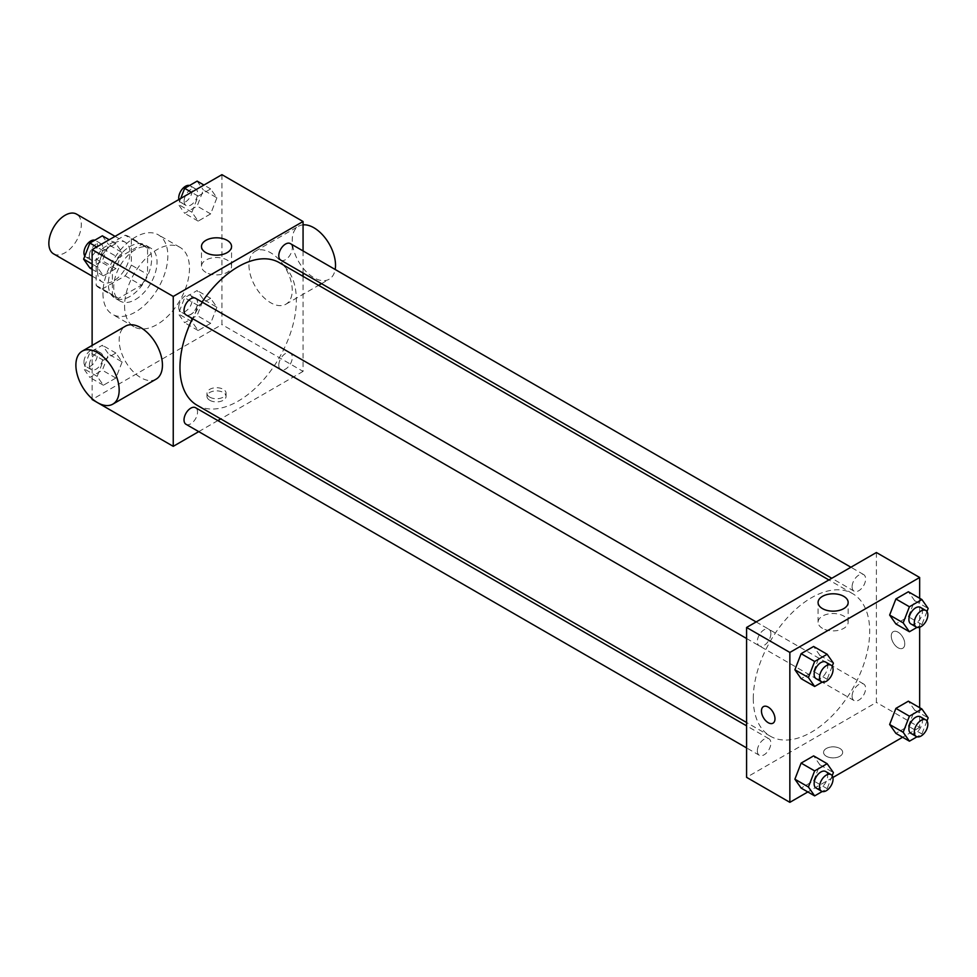 <?xml version="1.0" encoding="UTF-8"?>
<svg xmlns="http://www.w3.org/2000/svg" width="977" height="977" viewBox="0 0 977 977"><rect width="100%" height="100%" fill="white"/><g stroke="black" fill="none" stroke-linecap="round" stroke-linejoin="round"><path stroke-width="0.73" stroke-dasharray="4.88 3.66" d="M53.601 253.873A22.947 13.251 120 0 0 76.548 240.623A22.947 13.251 120 0 0 76.548 214.122M97.529 271.472A22.947 13.251 120 0 0 102.28 281.974A22.947 13.251 120 0 0 125.227 268.724A22.947 13.251 120 0 0 125.227 242.235A22.947 13.251 120 0 0 107.543 248.378A22.947 13.251 120 0 0 97.529 271.472M102.365 248.378L125.141 235.237A29.615 17.098 120 0 1 128.561 236.458A29.615 17.098 120 0 1 131.333 238.803L131.333 265.097A29.615 17.098 120 0 1 125.141 275.832L102.365 288.972A29.615 17.098 120 0 1 98.946 287.751A29.615 17.098 120 0 1 96.173 285.394L96.173 259.1A29.615 17.098 120 0 1 102.365 248.378L118.596 257.745L141.36 244.604L125.141 235.237M125.141 275.832L141.36 285.199L118.596 298.339L102.365 288.972M96.173 285.394L112.404 294.761L112.404 268.48L96.173 259.1M112.404 294.761A29.615 17.098 120 0 0 115.176 297.118A29.615 17.098 120 0 0 118.596 298.339M141.36 285.199A29.615 17.098 120 0 0 147.564 274.464L131.333 265.097M141.36 244.604A29.615 17.098 120 0 1 144.791 245.825A29.615 17.098 120 0 1 147.564 248.182L147.564 274.464M118.596 257.745A29.615 17.098 120 0 0 112.404 268.48M129.978 296.458A30.592 17.659 -60 0 1 114.688 297.973A30.592 17.659 -60 0 1 114.688 262.642A30.592 17.659 -60 0 1 145.28 244.971A30.592 17.659 -60 0 1 149.969 269.493A30.592 17.659 -60 0 1 129.978 296.458M135.388 299.573A30.592 17.659 120 0 0 155.38 272.62A30.592 17.659 120 0 0 150.69 248.097A30.592 17.659 120 0 0 127.108 256.292A30.592 17.659 120 0 0 113.759 287.079A30.592 17.659 120 0 0 120.098 301.087A30.592 17.659 120 0 0 135.388 299.573M147.564 248.182L131.333 238.803M102.939 293.332A45.895 26.501 120 0 0 112.44 314.338A45.895 26.501 120 0 0 158.335 287.836A45.895 26.501 120 0 0 158.335 234.846A45.895 26.501 120 0 0 122.968 247.144A45.895 26.501 120 0 0 102.939 293.332M124.567 305.825A45.895 26.501 120 0 0 134.081 326.831A45.895 26.501 120 0 0 179.976 300.33A45.895 26.501 120 0 0 179.976 247.34A45.895 26.501 120 0 0 144.608 259.638A45.895 26.501 120 0 0 124.567 305.825M216.894 307.23L210.653 323.326L198.16 330.531L191.919 321.653L198.16 305.557L210.653 298.339L216.894 307.23L210.653 323.326L198.16 330.531L191.919 321.653L198.16 305.557L210.653 298.339L216.894 307.23L203.375 299.426L197.134 315.522L184.641 322.728L178.388 313.849L184.641 297.753L197.134 290.535L203.375 299.426M216.894 197.806L210.653 213.902L198.16 221.12L191.919 212.229L198.16 196.133L210.653 188.927L216.894 197.806L210.653 213.902L198.16 221.12L191.919 212.229L198.16 196.133L210.653 188.927L216.894 197.806L203.375 190.002L197.134 206.098L184.641 213.304L178.388 204.425L180.708 198.465M221.926 174.663L221.926 324.559L92.119 399.508M92.119 398.714L92.119 345.431M122.137 361.942L115.884 378.038L103.403 385.243L97.15 376.365L103.403 360.269L115.884 353.051L122.137 361.942L115.884 378.038L103.403 385.243L97.15 376.365L103.403 360.269L115.884 353.051L122.137 361.942L108.618 354.126L102.365 370.234L89.872 377.44L83.631 368.561L89.872 352.453L102.365 345.247L108.618 354.126M122.137 252.518L115.884 268.614L103.403 275.819L97.15 266.941L103.403 250.845L115.884 243.627L122.137 252.518L115.884 268.614L103.403 275.819L97.15 266.941L103.403 250.845L115.884 243.627L122.137 252.518L108.618 244.714L102.365 260.81L89.872 268.016M303.065 276.357L303.065 371.394L221.926 324.559M303.065 371.394L220.753 418.913M217.859 420.586L198.734 431.626M209.762 400.289A9.562 5.52 0 0 0 220.179 401.486A9.562 5.52 0 0 0 226.078 396.381A9.562 5.52 0 0 0 216.528 390.861A9.562 5.52 0 0 0 206.965 396.381A9.562 5.52 0 0 0 209.762 400.289M197 405.199A82.3 47.519 120 0 0 279.312 357.68A82.3 47.519 120 0 0 279.312 262.642M202.068 302.052A82.3 47.519 120 0 0 192.506 318.612M303.065 250.93L303.065 273.023M280.753 260.138A9.562 5.52 120 0 0 290.316 254.618A9.562 5.52 120 0 0 290.316 243.578M278.775 365.19A9.562 5.52 120 0 0 280.753 369.562A9.562 5.52 120 0 0 290.316 364.042A9.562 5.52 120 0 0 290.316 353.002A9.562 5.52 120 0 0 282.951 355.567A9.562 5.52 120 0 0 278.775 365.19M185.996 424.274A9.562 5.52 120 0 0 195.559 418.754A9.562 5.52 120 0 0 195.559 407.714M195.559 298.29A9.562 5.52 -60 0 1 197.537 302.662A9.562 5.52 -60 0 1 193.361 312.286A9.562 5.52 -60 0 1 185.996 314.85M248.976 265.231A30.592 17.659 -120 0 0 262.325 296.019A30.592 17.659 -120 0 0 285.907 304.213A30.592 17.659 -120 0 0 285.907 268.883A30.592 17.659 -120 0 0 255.315 251.223A30.592 17.659 -120 0 0 248.976 265.231M156.1 379.161A30.592 17.659 60 0 1 125.496 361.49A30.592 17.659 60 0 1 125.496 326.159M303.065 224.857A30.592 17.659 -120 0 0 298.583 226.237A30.592 17.659 -120 0 0 292.245 240.244A30.592 17.659 -120 0 0 305.606 271.032A30.592 17.659 -120 0 0 329.176 279.227A30.592 17.659 -120 0 0 335.172 269.469M205.891 272.363A15.046 8.683 180 0 1 201.482 266.22A15.046 8.683 180 0 1 216.528 257.537A15.046 8.683 180 0 1 231.561 266.22A15.046 8.683 180 0 1 222.28 274.244A15.046 8.683 180 0 1 205.891 272.363M209.762 397.138A9.562 5.52 0 0 0 220.179 398.335A9.562 5.52 0 0 0 226.078 393.23A9.562 5.52 0 0 0 216.528 387.71A9.562 5.52 0 0 0 206.965 393.23A9.562 5.52 0 0 0 209.762 397.138M753.291 698.531A82.3 47.519 120 0 0 770.34 736.206A82.3 47.519 120 0 0 852.64 688.687A82.3 47.519 120 0 0 852.64 593.65A82.3 47.519 120 0 0 789.208 615.705A82.3 47.519 120 0 0 753.291 698.531M770.865 633.67A9.562 5.52 -60 0 1 766.689 643.293A9.562 5.52 -60 0 1 759.324 645.858A9.562 5.52 -60 0 1 759.324 634.818A9.562 5.52 -60 0 1 768.887 629.298A9.562 5.52 -60 0 1 770.865 633.67M852.103 696.198A9.562 5.52 120 0 0 854.081 700.57A9.562 5.52 120 0 0 863.644 695.05A9.562 5.52 120 0 0 863.644 684.01A9.562 5.52 120 0 0 856.279 686.575A9.562 5.52 120 0 0 852.103 696.198M757.346 750.898A9.562 5.52 120 0 0 759.324 755.282A9.562 5.52 120 0 0 768.887 749.762A9.562 5.52 120 0 0 768.887 738.722A9.562 5.52 120 0 0 761.523 741.287A9.562 5.52 120 0 0 757.346 750.898M852.103 586.774A9.562 5.52 120 0 0 854.081 591.146A9.562 5.52 120 0 0 863.644 585.626A9.562 5.52 120 0 0 863.644 574.586A9.562 5.52 120 0 0 856.279 577.151A9.562 5.52 120 0 0 852.103 586.774M876.393 552.518L876.393 702.402L746.587 777.35M919.662 707.69L919.662 727.389L876.393 702.402M919.662 727.389L902.601 737.244M832.917 777.472L807.832 791.956M826.359 756.271A9.562 5.52 0 0 0 836.776 757.468A9.562 5.52 0 0 0 842.687 752.375A9.562 5.52 0 0 0 833.125 746.855A9.562 5.52 0 0 0 823.562 752.375A9.562 5.52 0 0 0 826.359 756.271A9.562 5.52 0 0 0 836.776 757.468A9.562 5.52 0 0 0 842.687 752.363A9.562 5.52 0 0 0 833.125 746.843A9.562 5.52 0 0 0 823.562 752.363A9.562 5.52 0 0 0 826.359 756.271M914.631 600.635L908.378 591.757L914.631 600.635L908.378 616.731L895.897 623.949L908.378 616.731L914.631 600.635L928.15 608.439M819.862 764.771L813.621 755.88L819.862 764.771L813.621 780.867L801.128 788.073L813.621 780.867L819.862 764.771L833.393 772.575M919.662 598.266L919.662 627.222M914.631 710.059L908.378 701.181L914.631 710.059L908.378 726.155L895.897 733.373L908.378 726.155L914.631 710.059L928.15 717.863M819.862 655.347L813.621 646.469L819.862 655.347L813.621 671.443L801.128 678.661L813.621 671.443L819.862 655.347L833.393 663.151M891.268 636.051A9.562 5.52 -120 0 0 895.445 645.675A9.562 5.52 -120 0 0 902.809 648.227A9.562 5.52 -120 0 0 902.809 637.187A9.562 5.52 -120 0 0 893.247 631.667A9.562 5.52 -120 0 0 891.268 636.051A9.562 5.52 -120 0 0 895.433 645.675A9.562 5.52 -120 0 0 902.797 648.239A9.562 5.52 -120 0 0 902.797 637.199A9.562 5.52 -120 0 0 893.247 631.679A9.562 5.52 -120 0 0 891.256 636.051M763.44 706.615L763.44 706.615A9.562 5.52 60 0 1 770.804 709.18A9.562 5.52 60 0 1 774.981 718.803A9.562 5.52 60 0 1 773.002 723.175L773.002 723.175M822.487 628.358A15.046 8.683 180 0 1 818.079 622.215A15.046 8.683 180 0 1 833.125 613.532A15.046 8.683 180 0 1 848.158 622.215A15.046 8.683 180 0 1 838.877 630.238A15.046 8.683 180 0 1 822.487 628.358M832.184 666.241L827.14 679.247L822.255 682.08M816.113 678.649A9.562 5.52 120 0 0 825.675 673.129A9.562 5.52 120 0 0 825.675 662.088M827.14 679.247L813.621 671.443M926.953 611.541L921.909 624.547L917.012 627.368M910.882 623.937A9.562 5.52 120 0 0 920.444 618.417A9.562 5.52 120 0 0 920.444 607.376M921.909 624.547L908.378 616.731M832.184 775.665L827.14 788.671L822.255 791.504M816.113 788.073A9.562 5.52 120 0 0 825.675 782.553A9.562 5.52 120 0 0 825.675 771.512M827.14 788.671L813.621 780.867M926.953 720.953L921.909 733.959L917.012 736.792M910.882 733.361A9.562 5.52 120 0 0 920.444 727.841A9.562 5.52 120 0 0 920.444 716.8M921.909 733.959L908.378 726.155M102.365 235.823L108.618 244.714M89.359 255.827A9.562 5.52 120 0 0 91.337 260.2A9.562 5.52 120 0 0 100.9 254.679A9.562 5.52 120 0 0 100.9 243.639A9.562 5.52 120 0 0 93.536 246.204A9.562 5.52 120 0 0 89.359 255.827M115.884 268.614L102.365 260.81M103.403 275.819L92.119 269.31M97.15 266.941L92.119 264.034M103.403 250.845L96.686 246.973M115.884 243.627L109.18 239.756M84.828 256.047A9.562 5.52 120 0 0 85.927 257.085A9.562 5.52 120 0 0 95.49 251.553A9.562 5.52 120 0 0 95.49 240.513A9.562 5.52 120 0 0 94.769 240.208M197.134 181.111L203.375 190.002M184.128 201.115A9.562 5.52 120 0 0 186.106 205.488A9.562 5.52 120 0 0 195.669 199.967A9.562 5.52 120 0 0 195.669 188.927A9.562 5.52 120 0 0 188.292 191.492A9.562 5.52 120 0 0 184.128 201.115M210.653 213.902L197.134 206.098M198.16 221.12L184.641 213.304M191.919 212.229L178.388 204.425M198.16 196.133L191.455 192.261M210.653 188.927L203.949 185.044M178.864 199.528A9.562 5.52 120 0 0 180.696 202.373A9.562 5.52 120 0 0 190.259 196.853A9.562 5.52 120 0 0 190.259 185.813A9.562 5.52 120 0 0 189.538 185.496M89.359 365.251A9.562 5.52 120 0 0 91.337 369.624A9.562 5.52 120 0 0 100.9 364.103A9.562 5.52 120 0 0 100.9 353.063A9.562 5.52 120 0 0 93.536 355.628A9.562 5.52 120 0 0 89.359 365.251M115.884 378.038L102.365 370.234M103.403 385.243L89.872 377.44M97.15 376.365L83.631 368.561M103.403 360.269L89.872 352.453M115.884 353.051L102.365 345.247M83.949 362.125A9.562 5.52 120 0 0 85.927 366.497A9.562 5.52 120 0 0 95.49 360.977A9.562 5.52 120 0 0 95.49 349.937A9.562 5.52 120 0 0 88.125 352.502A9.562 5.52 120 0 0 83.949 362.125M184.128 310.539A9.562 5.52 120 0 0 186.106 314.912A9.562 5.52 120 0 0 195.669 309.391A9.562 5.52 120 0 0 195.669 298.351A9.562 5.52 120 0 0 188.292 300.916A9.562 5.52 120 0 0 184.128 310.539M210.653 323.326L197.134 315.522M198.16 330.531L184.641 322.728M191.919 321.653L178.388 313.849M198.16 305.557L184.641 297.753M210.653 298.339L197.134 290.535M178.718 307.413A9.562 5.52 120 0 0 180.696 311.785A9.562 5.52 120 0 0 190.259 306.265A9.562 5.52 120 0 0 190.259 295.225A9.562 5.52 120 0 0 182.882 297.79A9.562 5.52 120 0 0 178.718 307.413M92.119 276.112L102.28 281.974M115.066 236.361L125.227 242.235M150.69 248.097L145.28 244.971M120.098 301.087L114.688 297.973M144.791 245.825L128.561 236.458M115.176 297.118L98.946 287.751M179.976 247.34L158.335 234.846M134.081 326.831L112.44 314.338M285.907 304.213L318.612 285.333M321.506 283.66L329.176 279.227M255.315 251.223L298.583 226.237M231.561 266.22L231.561 246.485M201.482 266.22L201.482 246.485M206.965 393.23L206.965 396.381M226.078 393.23L226.078 396.381M852.64 593.65L828.887 579.947M770.34 736.206L746.587 722.504M746.587 638.506L759.324 645.858M756.137 621.946L768.887 629.298M863.644 684.01L290.316 353.002M854.081 700.57L280.753 369.562M768.887 738.722L746.587 725.838M759.324 755.282L746.587 747.918M863.644 574.586L850.906 567.234M854.081 591.146L831.781 578.274M848.158 622.215L848.158 602.479M818.079 622.215L818.079 602.479M100.9 243.639L95.49 240.513M91.337 260.2L85.927 257.085M195.669 188.927L190.259 185.813M186.106 205.488L180.696 202.373M100.9 353.063L95.49 349.937M91.337 369.624L85.927 366.497M195.669 298.351L190.259 295.225M186.106 314.912L180.696 311.785"/><path stroke-width="1.47" d="M115.066 236.361L76.548 214.122A22.947 13.251 120 0 0 58.864 220.277A22.947 13.251 120 0 0 48.85 243.371A22.947 13.251 120 0 0 53.601 253.873L92.119 276.112M198.734 431.626L173.247 446.342L92.119 399.508L92.119 398.714M92.119 345.431L92.119 249.611L221.926 174.663L303.065 221.51L303.065 250.93M220.753 418.913L217.859 420.586M192.506 318.612A82.3 47.519 120 0 0 179.963 367.523A82.3 47.519 120 0 0 197 405.199L746.587 722.504M828.887 579.947L279.312 262.642A82.3 47.519 120 0 0 202.068 302.052M303.065 273.023L303.065 276.357M173.247 446.342L173.247 296.446L303.065 221.51M850.906 567.234L290.316 243.578A9.562 5.52 120 0 0 282.951 246.143A9.562 5.52 120 0 0 278.775 255.766A9.562 5.52 120 0 0 280.753 260.138L831.781 578.274M746.587 725.838L195.559 407.714A9.562 5.52 120 0 0 188.195 410.267A9.562 5.52 120 0 0 184.018 419.89A9.562 5.52 120 0 0 185.996 424.274L746.587 747.918M746.587 638.506L185.996 314.85A9.562 5.52 -60 0 1 185.996 303.81A9.562 5.52 -60 0 1 195.559 298.29L756.137 621.946M173.247 296.446L92.119 249.611M205.891 252.628A15.046 8.683 180 0 1 201.482 246.485A15.046 8.683 180 0 1 216.528 237.802A15.046 8.683 180 0 1 231.561 246.485A15.046 8.683 180 0 1 222.28 254.508A15.046 8.683 180 0 1 205.891 252.628M82.227 351.146L125.496 326.159A30.592 17.659 60 0 1 149.078 334.366A30.592 17.659 60 0 1 162.438 365.154A30.592 17.659 60 0 1 156.1 379.161L112.831 404.136A30.592 17.659 60 0 1 82.227 386.477A30.592 17.659 60 0 1 82.227 351.146A30.592 17.659 60 0 1 105.809 359.341A30.592 17.659 60 0 1 119.17 390.128A30.592 17.659 60 0 1 112.831 404.136M335.172 269.469A30.592 17.659 -120 0 0 326.33 239.487A30.592 17.659 -120 0 0 303.065 224.857M807.832 791.956L789.856 802.337L746.587 777.35L746.587 627.466L876.393 552.518L919.662 577.492L919.662 598.266M902.601 737.244L832.917 777.472M895.897 623.949L889.644 615.058L895.897 598.962L908.378 591.757L895.897 598.962L889.644 615.058L895.897 623.949L909.416 631.753L903.163 622.874L909.416 606.766L921.909 599.56L928.15 608.439L926.953 611.541M801.128 788.073L794.887 779.194L801.128 763.098L813.621 755.88L801.128 763.098L794.887 779.194L801.128 788.073L814.647 795.889L808.406 786.998L814.647 770.902L827.14 763.696L833.393 772.575L832.184 775.665M919.662 627.222L919.662 707.69M789.856 802.337L789.856 652.441L919.662 577.492M895.897 733.373L889.644 724.482L895.897 708.386L908.378 701.181L895.897 708.386L889.644 724.482L895.897 733.373L909.416 741.177L903.163 732.286L909.416 716.19L921.909 708.984L928.15 717.863L926.953 720.953M801.128 678.661L794.887 669.77L801.128 653.674L813.621 646.469L801.128 653.674L794.887 669.77L801.128 678.661L814.647 686.465L808.406 677.574L814.647 661.478L827.14 654.272L833.393 663.151L832.184 666.241M789.856 652.441L746.587 627.466M822.487 608.622A15.046 8.683 180 0 1 818.079 602.479A15.046 8.683 180 0 1 833.125 593.796A15.046 8.683 180 0 1 848.158 602.479A15.046 8.683 180 0 1 838.877 610.503A15.046 8.683 180 0 1 822.487 608.622M774.981 718.803A9.562 5.52 60 0 1 773.002 723.175A9.562 5.52 60 0 1 763.44 717.655A9.562 5.52 60 0 1 763.44 706.615A9.562 5.52 60 0 1 770.804 709.18A9.562 5.52 60 0 1 774.981 718.803M773.002 723.175A9.562 5.52 60 0 1 763.44 717.655A9.562 5.52 60 0 1 763.44 706.615M822.255 682.08L814.647 686.465M831.085 665.215L825.675 662.088A9.562 5.52 120 0 0 818.311 664.653A9.562 5.52 120 0 0 814.134 674.264A9.562 5.52 120 0 0 816.113 678.649L821.523 681.775A9.562 5.52 120 0 0 831.085 676.255A9.562 5.52 120 0 0 831.085 665.215A9.562 5.52 120 0 0 823.721 667.767A9.562 5.52 120 0 0 819.544 677.391A9.562 5.52 120 0 0 821.523 681.775M808.406 677.574L794.887 669.77M814.647 661.478L801.128 653.674M827.14 654.272L813.621 646.469M917.012 627.368L909.416 631.753M925.854 610.503L920.444 607.376A9.562 5.52 120 0 0 913.068 609.941A9.562 5.52 120 0 0 908.903 619.565A9.562 5.52 120 0 0 910.882 623.937L916.292 627.063A9.562 5.52 120 0 0 925.854 621.543A9.562 5.52 120 0 0 925.854 610.503A9.562 5.52 120 0 0 918.478 613.055A9.562 5.52 120 0 0 914.301 622.679A9.562 5.52 120 0 0 916.292 627.063M903.163 622.874L889.644 615.058M909.416 606.766L895.897 598.962M921.909 599.56L908.378 591.757M822.255 791.504L814.647 795.889M831.085 774.627L825.675 771.512A9.562 5.52 120 0 0 818.311 774.065A9.562 5.52 120 0 0 814.134 783.688A9.562 5.52 120 0 0 816.113 788.073L821.523 791.187A9.562 5.52 120 0 0 831.085 785.667A9.562 5.52 120 0 0 831.085 774.627A9.562 5.52 120 0 0 823.721 777.191A9.562 5.52 120 0 0 819.544 786.815A9.562 5.52 120 0 0 821.523 791.187M808.406 786.998L794.887 779.194M814.647 770.902L801.128 763.098M827.14 763.696L813.621 755.88M917.012 736.792L909.416 741.177M925.854 719.915L920.444 716.8A9.562 5.52 120 0 0 913.068 719.365A9.562 5.52 120 0 0 908.903 728.976A9.562 5.52 120 0 0 910.882 733.361L916.292 736.487A9.562 5.52 120 0 0 925.854 730.967A9.562 5.52 120 0 0 925.854 719.915A9.562 5.52 120 0 0 918.478 722.479A9.562 5.52 120 0 0 914.301 732.103A9.562 5.52 120 0 0 916.292 736.487M903.163 732.286L889.644 724.482M909.416 716.19L895.897 708.386M921.909 708.984L908.378 701.181M92.119 269.31L89.872 268.016L83.631 259.137L89.872 243.041L102.365 235.823L109.18 239.756M92.119 264.034L83.631 259.137M96.686 246.973L89.872 243.041M94.769 240.208A9.562 5.52 120 0 0 87.686 243.566A9.562 5.52 120 0 0 83.949 252.701A9.562 5.52 120 0 0 84.828 256.047M180.708 198.465L184.641 188.329L197.134 181.111L203.949 185.044M191.455 192.261L184.641 188.329M189.538 185.496A9.562 5.52 120 0 0 182.455 188.854A9.562 5.52 120 0 0 178.718 197.989A9.562 5.52 120 0 0 178.864 199.528M318.612 285.333L321.506 283.66"/></g></svg>
